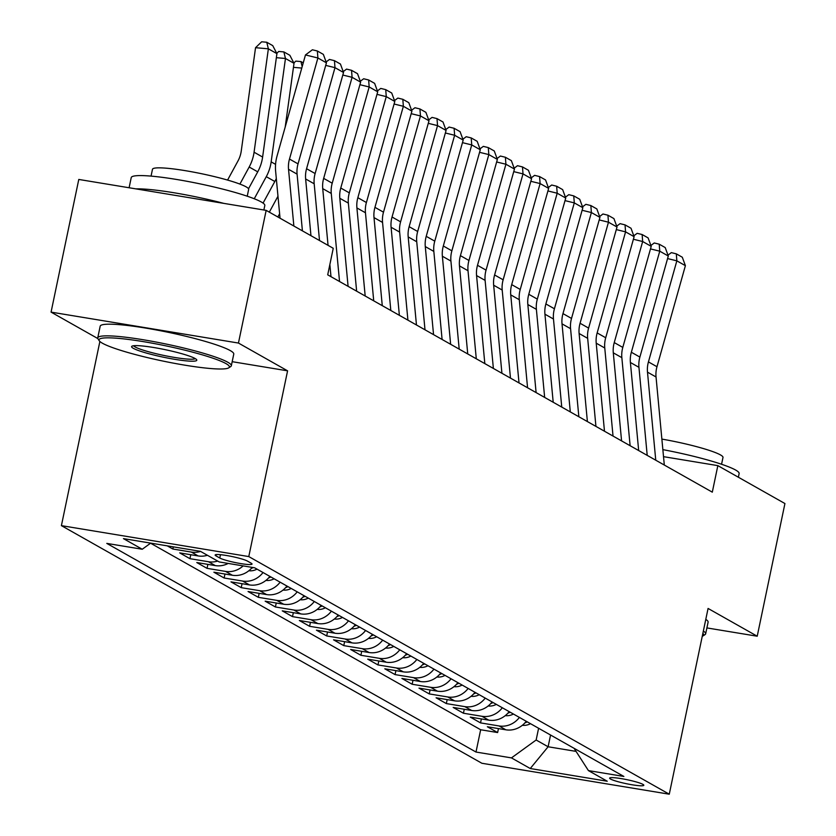 <?xml version="1.0" encoding="UTF-8"?>
<svg xmlns="http://www.w3.org/2000/svg" width="836" height="836" viewBox="0 0 836 836"><rect width="100%" height="100%" fill="white"/><g stroke="black" fill="none" stroke-linecap="round" stroke-linejoin="round"><path stroke-width="1.25" d="M642.936 784.387A17.472 2.027 -168.2 0 0 624.158 779.131A17.472 2.027 -168.2 0 0 609.632 778.138A17.472 2.027 -168.2 0 0 610.52 779.037A17.472 2.027 -168.2 0 0 629.299 784.283A17.472 2.027 -168.2 0 0 643.824 785.276A17.472 2.027 -168.2 0 0 642.936 784.387M61.404 525.645L481.891 763.268L669.27 794.2L248.783 556.577L61.404 525.645L99.881 341.464M232.189 361.685L287.584 370.829L238.448 343.053L51.069 312.121L97.843 338.559M51.069 312.121L78.783 179.447L266.161 210.369L238.448 343.053M167.252 545.856L172.853 549.022L173.313 546.848M207.412 555.282A21.83 20.377 -60.5 0 1 198.174 555.94L179.698 552.889L189.95 558.678L190.775 554.717M228.176 563.433A21.83 20.377 -60.5 0 1 215.27 565.596L196.784 562.544L207.046 568.344L207.871 564.373M252.232 567.404A21.83 20.377 -60.5 0 1 232.366 575.252L213.88 572.2L224.132 578L224.968 574.029M269.861 576.391A21.83 20.377 -60.5 0 1 249.462 584.918L230.976 581.866L241.228 587.656L242.053 583.695M286.957 586.046A21.83 20.377 -60.5 0 1 266.548 594.574L248.062 591.522L258.324 597.322L259.15 593.351M304.053 595.713A21.83 20.377 -60.5 0 1 283.644 604.229L265.158 601.178L275.41 606.978L276.246 603.017M321.139 605.368A21.83 20.377 -60.5 0 1 300.741 613.896L282.255 610.844L292.506 616.634L293.331 612.673M338.235 615.024A21.83 20.377 -60.5 0 1 317.826 623.552L299.34 620.5L309.602 626.3L310.428 622.329M355.331 624.691A21.83 20.377 -60.5 0 1 334.922 633.218L316.436 630.166L326.698 635.956L327.524 631.995M372.417 634.346A21.83 20.377 -60.5 0 1 352.019 642.874L333.533 639.822L343.784 645.622L344.62 641.651M389.513 644.002A21.83 20.377 -60.5 0 1 369.104 652.529L350.629 649.478L360.88 655.278L361.706 651.307M406.609 653.668A21.83 20.377 -60.5 0 1 386.201 662.196L367.715 659.144L377.976 664.933L378.802 660.973M423.695 663.324A21.83 20.377 -60.5 0 1 403.297 671.851L384.811 668.8L395.062 674.6L395.898 670.629M440.791 672.99A21.83 20.377 -60.5 0 1 420.383 681.507L401.907 678.456L412.158 684.256L412.984 680.285M457.888 682.646A21.83 20.377 -60.5 0 1 437.479 691.173L418.993 688.122L429.255 693.911L430.08 689.951M474.973 692.302A21.83 20.377 -60.5 0 1 454.575 700.829L436.089 697.778L446.34 703.578L447.176 699.607M492.07 701.968A21.83 20.377 -60.5 0 1 471.671 710.485L453.185 707.434L463.437 713.233L464.262 709.273M509.166 711.624A21.83 20.377 -60.5 0 1 488.757 720.151L470.271 717.1L480.533 722.889L481.358 718.929M266.161 210.369L333.25 248.292L327.712 274.825L712.303 492.164L717.842 465.631L663.523 456.665M216.012 555.888L219.774 558.009A16.919 1.965 -168.2 0 0 237.957 563.098A16.919 1.965 -168.2 0 0 252.033 564.06A16.919 1.965 -168.2 0 0 251.166 563.192L247.404 561.071A16.919 1.965 -168.2 0 0 229.221 555.982A16.919 1.965 -168.2 0 0 215.145 555.01A16.919 1.965 -168.2 0 0 216.012 555.888L216.284 554.561M574.071 748.304L588.429 770.604L623.875 776.456L254.666 567.801L219.22 561.949L200.421 551.332L123.446 538.624L142.245 549.252L106.789 543.4L475.997 752.045L511.454 757.897L536.148 740.006L548.113 746.767L576.056 751.386M588.429 770.604L607.229 781.221L530.254 768.524L511.454 757.897M150.574 543.212L480.658 729.755L497.629 732.555L498.455 728.584M526.262 721.28A21.83 20.377 -60.5 0 1 505.853 729.807L487.367 726.756L497.629 732.555M519.417 717.424A21.83 20.377 119.5 0 1 499.019 725.941L480.533 722.889M502.331 707.758A21.83 20.377 119.5 0 1 481.923 716.285L463.437 713.233M485.235 698.102A21.83 20.377 119.5 0 1 464.826 706.629L446.34 703.578M468.139 688.446A21.83 20.377 119.5 0 1 447.741 696.963L429.255 693.911M451.053 678.78A21.83 20.377 119.5 0 1 430.644 687.307L412.158 684.256M433.957 669.124A21.83 20.377 119.5 0 1 413.548 677.651L395.062 674.6M416.861 659.458A21.83 20.377 119.5 0 1 396.463 667.985L377.976 664.933M399.765 649.802A21.83 20.377 119.5 0 1 379.366 658.329L360.88 655.278M382.679 640.146A21.83 20.377 119.5 0 1 362.27 648.673L343.784 645.622M365.583 630.48A21.83 20.377 119.5 0 1 345.174 639.007L326.698 635.956M348.487 620.824A21.83 20.377 119.5 0 1 328.088 629.351L309.602 626.3M331.401 611.168A21.83 20.377 119.5 0 1 310.992 619.685L292.506 616.634M314.305 601.502A21.83 20.377 119.5 0 1 293.896 610.029L275.41 606.978M297.208 591.846A21.83 20.377 119.5 0 1 276.81 600.373L258.324 597.322M280.123 582.19A21.83 20.377 119.5 0 1 259.714 590.707L241.228 587.656M263.026 572.524A21.83 20.377 119.5 0 1 242.618 581.051L224.132 578M243.151 565.899A21.83 20.377 119.5 0 1 225.532 571.396L207.046 568.344M217.673 561.081A21.83 20.377 119.5 0 1 208.436 561.729L189.95 558.678M200.577 551.415A21.83 20.377 119.5 0 1 191.339 552.073L172.853 549.022M706.89 627.92L757.217 636.217L784.931 503.544L717.842 465.631M757.217 636.217L708.071 608.451L669.27 794.2M287.584 370.829L248.783 556.577M550.569 735.022L548.113 746.767L530.254 768.524M538.603 728.26L536.148 740.006M150.699 543.118L142.245 549.252M480.658 729.755L475.997 752.045M293.864 226.034L288.535 169.3A27.295 25.467 119.5 0 1 289.486 159.049L317.899 57.987L305.464 54.946L277.05 156.008A40.943 38.205 -60.5 0 0 275.64 171.38L280.039 218.217M302.413 230.861L297.083 174.128A27.295 25.467 119.5 0 1 298.034 163.877L326.437 62.815L317.899 57.987L317.356 50.996L323.344 54.382L326.437 62.815M305.464 54.946L312.392 49.784L317.356 50.996M276.915 53.65L268.366 48.822L255.544 47.694L261.637 41.8L266.768 42.249L272.745 45.635L276.915 53.65L262.619 157.043A40.943 38.205 119.5 0 1 257.728 171.84L248.522 188.758M266.768 42.249L268.366 48.822L254.071 152.215A40.943 38.205 119.5 0 1 249.18 167.012L239.901 184.077M227.58 180.074L237.988 160.951A27.295 25.467 -60.5 0 0 241.238 151.086L255.544 47.694M225.992 363.608A66.598 7.743 -168.2 0 0 150.658 342.896A66.598 7.743 -168.2 0 0 99.275 340.774A66.598 7.743 -168.2 0 0 102.42 343.22A66.598 7.743 -168.2 0 0 170.189 362.521A66.598 7.743 -168.2 0 0 228.761 367.83A66.598 7.743 -168.2 0 0 225.992 363.608M99.275 340.774L98.011 338.873A68.238 7.932 11.8 0 1 97.749 337.869A68.238 7.932 11.8 0 1 154.514 341.746A68.238 7.932 11.8 0 1 227.841 362.27A68.238 7.932 11.8 0 1 231.332 365.771A68.238 7.932 11.8 0 1 230.684 366.586L228.761 367.83M195.091 358.508A33.294 3.866 11.8 0 1 196.669 359.731A33.294 3.866 11.8 0 1 170.972 358.675A33.294 3.866 11.8 0 1 133.311 348.319A33.294 3.866 11.8 0 1 131.921 346.209A33.294 3.866 11.8 0 1 161.212 348.863A33.294 3.866 11.8 0 1 195.091 358.508M133.624 345.749A31.663 3.678 -168.2 0 0 135.16 346.971A31.663 3.678 -168.2 0 0 167.628 356.199A31.663 3.678 -168.2 0 0 195.29 358.623M129.11 187.755L131.231 177.598A68.238 7.932 11.8 0 1 187.995 181.475A68.238 7.932 11.8 0 1 261.323 201.999A68.238 7.932 11.8 0 1 264.813 205.499L263.873 209.993M135.881 188.873A68.238 7.932 11.8 0 1 223.891 203.399M151.055 176.114L152.476 169.29A49.125 5.706 11.8 0 1 193.356 172.091A49.125 5.706 11.8 0 1 246.15 186.867A49.125 5.706 11.8 0 1 248.658 189.385L247.237 196.209M97.749 337.869L100.184 326.197A68.238 7.932 11.8 0 1 156.949 330.074A68.238 7.932 11.8 0 1 230.276 350.597A68.238 7.932 11.8 0 1 233.766 354.098L231.332 365.771M662.864 449.632A68.238 7.932 11.8 0 1 735.649 470.051A68.238 7.932 11.8 0 1 739.139 473.552L738.376 477.231M661.872 439.099A49.125 5.706 11.8 0 1 720.475 454.92A49.125 5.706 11.8 0 1 722.994 457.438L721.562 464.262M705.793 619.361A68.238 7.932 11.8 0 1 708.102 622.151L705.657 633.834A68.238 7.932 11.8 0 1 705.009 634.639L703.086 635.882A66.598 7.743 -168.2 0 0 702.857 633.416M703.358 631.044A68.238 7.932 11.8 0 1 705.657 633.834M702.261 636.269A66.598 7.743 -168.2 0 0 703.086 635.882M310.961 235.689L305.631 178.956A27.295 25.467 119.5 0 1 306.572 168.715L334.985 67.653L325.716 65.386M319.509 240.517L314.179 183.784A27.295 25.467 119.5 0 1 315.12 173.543L343.533 72.481L334.985 67.653L334.452 60.662L340.44 64.038L343.533 72.481M326.124 61.948L329.478 59.44L334.452 60.662M330.993 276.685L329.854 264.542M328.057 245.345L322.727 188.622A27.295 25.467 119.5 0 1 323.668 178.371L352.081 77.309L342.812 75.041M339.541 281.513L331.265 193.45A27.295 25.467 119.5 0 1 332.216 183.199L360.63 82.137L352.081 77.309L351.548 70.318L357.526 73.693L360.63 82.137M343.22 71.603L346.574 69.095L351.548 70.318M348.089 286.34L339.813 198.278A27.295 25.467 119.5 0 1 340.764 188.027L369.178 86.965L359.908 84.697M356.638 291.168L348.361 203.106A27.295 25.467 119.5 0 1 349.312 192.865L377.715 91.793L369.178 86.965L368.645 79.974L374.622 83.36L377.715 91.793M360.306 81.27L363.67 78.762L368.645 79.974M365.186 295.996L356.909 207.934A27.295 25.467 119.5 0 1 357.85 197.693L386.263 96.631L377.005 94.363M373.723 300.835L365.457 212.762A27.295 25.467 119.5 0 1 366.398 202.521L394.811 101.459L386.263 96.631L385.73 89.64L391.718 93.015L394.811 101.459M377.402 90.925L380.767 88.417L385.73 89.64M276.768 53.358L278.722 51.456L283.864 51.916L289.841 55.291L294.011 63.317L285.191 127.082M276.308 178.517A40.943 38.205 119.5 0 1 274.825 181.506L263.068 203.096M294.011 63.317L285.463 58.489L271.157 161.881A40.943 38.205 119.5 0 1 266.276 176.678L254.259 198.759M283.864 51.916L285.463 58.489L276.361 57.684M279.621 213.765L277.865 216.984M277.97 196.251L269.317 212.156M301.775 68.071L293.446 67.34M293.854 63.024L295.819 61.122L300.95 61.571L303.238 62.867M302.183 66.619L300.95 61.571M382.271 305.662L374.005 217.6A27.295 25.467 119.5 0 1 374.946 207.349L403.36 106.287L394.09 104.019M390.82 310.49L382.554 222.428A27.295 25.467 119.5 0 1 383.494 212.177L411.908 111.115L403.36 106.287L402.827 99.296L408.804 102.682L411.908 111.115M394.498 100.592L397.852 98.084L402.827 99.296M248.846 570.748A14.463 13.501 -60.5 0 0 257.018 569.128M251.458 568.302A14.463 13.501 -60.5 0 0 253.245 567.571M399.368 315.318L391.091 227.256A27.295 25.467 119.5 0 1 392.042 217.005L420.456 115.943L411.187 113.675M407.916 320.146L399.639 232.084A27.295 25.467 119.5 0 1 400.59 221.843L429.004 120.781L420.456 115.943L419.923 108.952L425.9 112.337L429.004 120.781M411.584 110.247L414.949 107.739L419.923 108.952M265.942 580.403A14.463 13.501 -60.5 0 0 274.114 578.794M268.555 577.958A14.463 13.501 -60.5 0 0 270.864 576.955M416.464 324.974L408.187 236.912A27.295 25.467 119.5 0 1 409.138 226.671L437.541 125.609L428.283 123.341M425.001 329.812L416.736 241.75A27.295 25.467 119.5 0 1 417.676 231.499L446.09 130.437L437.541 125.609L437.009 118.618L442.996 121.993L446.09 130.437M428.68 119.903L432.045 117.395L437.009 118.618M283.038 590.059A14.463 13.501 -60.5 0 0 291.2 588.45M285.64 587.624A14.463 13.501 -60.5 0 0 287.96 586.611M433.55 334.64L425.284 246.578A27.295 25.467 119.5 0 1 426.224 236.327L454.638 135.265L445.369 132.997M442.098 339.468L433.832 251.406A27.295 25.467 119.5 0 1 434.772 241.155L463.186 140.093L454.638 135.265L454.105 128.274L460.093 131.66L463.186 140.093M445.776 129.57L449.131 127.062L454.105 128.274M300.134 599.725A14.463 13.501 -60.5 0 0 308.296 598.106M302.736 597.28A14.463 13.501 -60.5 0 0 305.046 596.277M450.646 344.296L442.369 256.234A27.295 25.467 119.5 0 1 443.32 245.993L471.734 144.921L462.465 142.653M459.194 349.124L450.917 261.062A27.295 25.467 119.5 0 1 451.868 250.821L480.282 149.759L471.734 144.921L471.201 137.93L477.178 141.315L480.282 149.759M462.862 139.225L466.227 136.717L471.201 137.93M317.22 609.381A14.463 13.501 -60.5 0 0 325.392 607.772M319.833 606.936A14.463 13.501 -60.5 0 0 322.142 605.933M467.742 353.962L459.466 265.89A27.295 25.467 119.5 0 1 460.417 255.649L488.83 154.587L479.561 152.319M476.29 358.79L468.014 270.728A27.295 25.467 119.5 0 1 468.954 260.477L497.368 159.415L488.83 154.587L488.287 147.596L494.275 150.971L497.368 159.415M479.958 148.881L483.323 146.373L488.287 147.596M334.316 619.048A14.463 13.501 -60.5 0 0 342.488 617.428M336.918 616.602A14.463 13.501 -60.5 0 0 339.238 615.599M484.828 363.618L476.562 275.556A27.295 25.467 119.5 0 1 477.502 265.305L505.916 164.243L496.647 161.975M493.376 368.446L485.11 280.384A27.295 25.467 119.5 0 1 486.05 270.132L514.464 169.071L505.916 164.243L505.383 157.252L511.371 160.637L514.464 169.071M497.054 158.547L500.409 156.039L505.383 157.252M351.413 628.703A14.463 13.501 -60.5 0 0 359.574 627.094M354.015 626.258A14.463 13.501 -60.5 0 0 356.324 625.255M501.924 373.274L493.658 285.212A27.295 25.467 119.5 0 1 494.599 274.971L523.012 173.898L513.743 171.631M510.472 378.102L502.196 290.04A27.295 25.467 119.5 0 1 503.147 279.799L531.56 178.737L523.012 173.898L522.479 166.918L528.457 170.293L531.56 178.737M514.15 168.203L517.505 165.695L522.479 166.918M368.498 638.359A14.463 13.501 -60.5 0 0 376.67 636.75M371.111 635.914A14.463 13.501 -60.5 0 0 373.42 634.911M519.02 382.94L510.744 294.878A27.295 25.467 119.5 0 1 511.695 284.627L540.108 183.565L530.839 181.297M527.568 387.768L519.292 299.706A27.295 25.467 119.5 0 1 520.243 289.455L548.646 188.393L540.108 183.565L539.575 176.574L545.553 179.949L548.646 188.393M531.236 177.859L534.601 175.351L539.575 176.574M385.595 648.025A14.463 13.501 -60.5 0 0 393.766 646.406M388.207 645.58A14.463 13.501 -60.5 0 0 390.516 644.577M536.106 392.596L527.84 304.534A27.295 25.467 119.5 0 1 528.78 294.282L557.194 193.22L547.935 190.953M544.654 397.424L536.388 309.362A27.295 25.467 119.5 0 1 537.329 299.121L565.742 198.048L557.194 193.22L556.661 186.229L562.649 189.615L565.742 198.048M548.332 187.525L551.697 185.017L556.661 186.229M402.691 657.681A14.463 13.501 -60.5 0 0 410.852 656.072M405.293 655.236A14.463 13.501 -60.5 0 0 407.613 654.233M553.202 402.252L544.936 314.19A27.295 25.467 119.5 0 1 545.877 303.949L574.29 202.887L565.021 200.619M561.75 407.09L553.474 319.018A27.295 25.467 119.5 0 1 554.425 308.777L582.838 207.715L574.29 202.887L573.757 195.896L579.735 199.271L582.838 207.715M565.429 197.181L568.783 194.673L573.757 195.896M419.776 667.337A14.463 13.501 -60.5 0 0 427.948 665.728M422.389 664.892A14.463 13.501 -60.5 0 0 424.698 663.888M570.298 411.918L562.022 323.856A27.295 25.467 119.5 0 1 562.973 313.605L591.386 212.543L582.117 210.275M578.846 416.746L570.57 328.684A27.295 25.467 119.5 0 1 571.521 318.432L599.934 217.37L591.386 212.543L590.853 205.551L596.831 208.927L599.934 217.37M582.514 206.847L585.879 204.339L590.853 205.551M436.873 677.003A14.463 13.501 -60.5 0 0 445.045 675.383M439.485 674.558A14.463 13.501 -60.5 0 0 441.795 673.555M587.394 421.574L579.118 333.512A27.295 25.467 119.5 0 1 580.069 323.26L608.472 222.198L599.213 219.931M595.932 426.402L587.666 338.34A27.295 25.467 119.5 0 1 588.607 328.099L617.02 227.026L608.472 222.198L607.939 215.207L613.927 218.593L617.02 227.026M599.611 216.503L602.975 213.995L607.939 215.207M453.969 686.659A14.463 13.501 -60.5 0 0 462.13 685.05M456.571 684.214A14.463 13.501 -60.5 0 0 458.891 683.211M604.48 431.23L596.214 343.168A27.295 25.467 119.5 0 1 597.155 332.927L625.568 231.865L616.299 229.597M613.028 436.068L604.762 348.006A27.295 25.467 119.5 0 1 605.703 337.754L634.116 236.692L625.568 231.865L625.035 224.874L631.013 228.249L634.116 236.692M616.707 226.159L620.061 223.651L625.035 224.874M471.055 696.315A14.463 13.501 -60.5 0 0 479.227 694.706M473.667 693.87A14.463 13.501 -60.5 0 0 475.977 692.866M621.576 440.896L613.3 352.834A27.295 25.467 119.5 0 1 614.251 342.582L642.665 241.52L633.395 239.253M630.125 445.724L621.848 357.662A27.295 25.467 119.5 0 1 622.799 347.41L651.213 246.348L642.665 241.52L642.132 234.529L648.109 237.915L651.213 246.348M633.792 235.825L637.157 233.317L642.132 234.529M488.151 705.981A14.463 13.501 -60.5 0 0 496.323 704.361M490.763 703.536A14.463 13.501 -60.5 0 0 493.073 702.533M638.673 450.552L630.396 362.49A27.295 25.467 119.5 0 1 631.347 352.249L659.75 251.176L650.492 248.909M647.21 455.38L638.944 367.317A27.295 25.467 119.5 0 1 639.885 357.076L668.298 256.015L659.75 251.176L659.217 244.185L665.205 247.571L668.298 256.015M650.889 245.481L654.254 242.973L659.217 244.185M505.247 715.637A14.463 13.501 -60.5 0 0 513.419 714.028M507.849 713.192A14.463 13.501 -60.5 0 0 510.169 712.188M655.758 460.218L647.492 372.145A27.295 25.467 119.5 0 1 648.433 361.904L676.846 260.842L667.577 258.575M664.307 465.046L656.041 376.984A27.295 25.467 119.5 0 1 656.981 366.732L685.395 265.67L676.846 260.842L676.314 253.851L682.301 257.227L685.395 265.67M667.985 255.137L671.339 252.629L676.314 253.851M522.343 725.293A14.463 13.501 -60.5 0 0 530.505 723.683M524.945 722.858A14.463 13.501 -60.5 0 0 527.255 721.855M505.853 729.807L499.019 725.941M488.757 720.151L481.923 716.285M471.671 710.485L464.826 706.629M454.575 700.829L447.741 696.963M437.479 691.173L430.644 687.307M420.383 681.507L413.548 677.651M403.297 671.851L396.463 667.985M386.201 662.196L379.366 658.329M369.104 652.529L362.27 648.673M352.019 642.874L345.174 639.007M334.922 633.218L328.088 629.351M317.826 623.552L310.992 619.685M300.741 613.896L293.896 610.029M283.644 604.229L276.81 600.373M266.548 594.574L259.714 590.707M249.462 584.918L242.618 581.051M232.366 575.252L225.532 571.396M215.27 565.596L208.436 561.729M198.174 555.94L191.339 552.073M220.464 554.686L219.774 558.009M288.535 169.3L297.083 174.128M289.486 159.049L298.034 163.877M262.619 157.043L254.071 152.215M257.728 171.84L249.18 167.012M305.631 178.956L314.179 183.784M306.572 168.715L315.12 173.543M322.727 188.622L331.265 193.45M323.668 178.371L332.216 183.199M339.813 198.278L348.361 203.106M340.764 188.027L349.312 192.865M356.909 207.934L365.457 212.762M357.85 197.693L366.398 202.521M275.577 164.368L271.157 161.881M274.825 181.506L266.276 176.678M374.005 217.6L382.554 222.428M374.946 207.349L383.494 212.177M391.091 227.256L399.639 232.084M392.042 217.005L400.59 221.843M408.187 236.912L416.736 241.75M409.138 226.671L417.676 231.499M425.284 246.578L433.832 251.406M426.224 236.327L434.772 241.155M442.369 256.234L450.917 261.062M443.32 245.993L451.868 250.821M459.466 265.89L468.014 270.728M460.417 255.649L468.954 260.477M476.562 275.556L485.11 280.384M477.502 265.305L486.05 270.132M493.658 285.212L502.196 290.04M494.599 274.971L503.147 279.799M510.744 294.878L519.292 299.706M511.695 284.627L520.243 289.455M527.84 304.534L536.388 309.362M528.78 294.282L537.329 299.121M544.936 314.19L553.474 319.018M545.877 303.949L554.425 308.777M562.022 323.856L570.57 328.684M562.973 313.605L571.521 318.432M579.118 333.512L587.666 338.34M580.069 323.26L588.607 328.099M596.214 343.168L604.762 348.006M597.155 332.927L605.703 337.754M613.3 352.834L621.848 357.662M614.251 342.582L622.799 347.41M630.396 362.49L638.944 367.317M631.347 352.249L639.885 357.076M647.492 372.145L656.041 376.984M648.433 361.904L656.981 366.732"/></g></svg>
